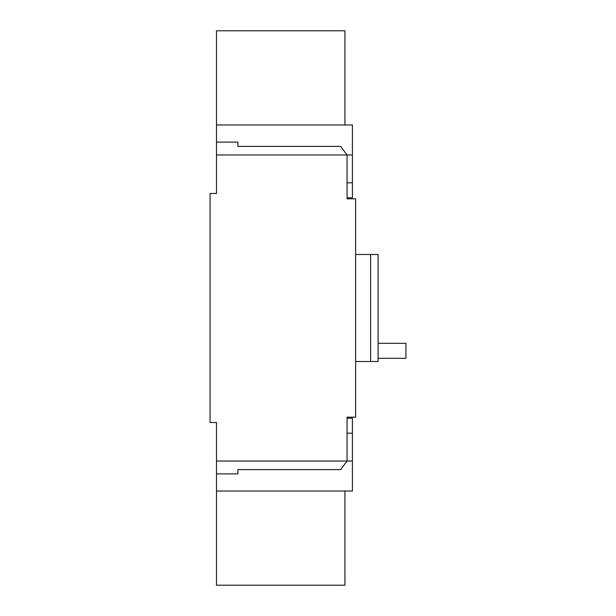 <?xml version="1.0" encoding="UTF-8"?>
<svg xmlns="http://www.w3.org/2000/svg" width="616" height="616" viewBox="0 0 616 616"><rect width="100%" height="100%" fill="white"/><g stroke="black" fill="none" stroke-linecap="round" stroke-linejoin="round"><path stroke-width="0.92" d="M216.493 461.045L347.062 461.045L340.64 469.608L237.899 469.608L237.899 473.889L216.493 473.889L216.493 422.522L210.071 422.522L210.071 193.478L216.493 193.478L216.493 142.111L237.899 142.111L237.899 146.392L340.64 146.392L347.062 154.955L216.493 154.955M347.062 418.241L352.414 418.241L352.414 461.045L347.062 461.045L347.062 417.171L355.625 417.171L355.625 198.829L347.062 198.829L347.062 154.955L352.414 154.955L352.414 197.759L347.062 197.759M355.625 254.485L378.101 254.485L378.101 361.515L370.609 361.515L370.609 254.485M355.625 361.515L370.609 361.515M352.414 461.045L352.414 491.014L216.493 491.014L216.493 585.2L344.921 585.2L344.921 491.014M216.493 473.889L216.493 491.014M352.414 433.225L347.062 433.225M216.493 142.111L216.493 124.986L352.414 124.986L352.414 154.955M352.414 182.775L347.062 182.775M216.493 124.986L216.493 30.8L344.921 30.8L344.921 124.986M378.101 343.32L405.929 343.32L405.929 358.304L378.101 358.304"/></g></svg>
